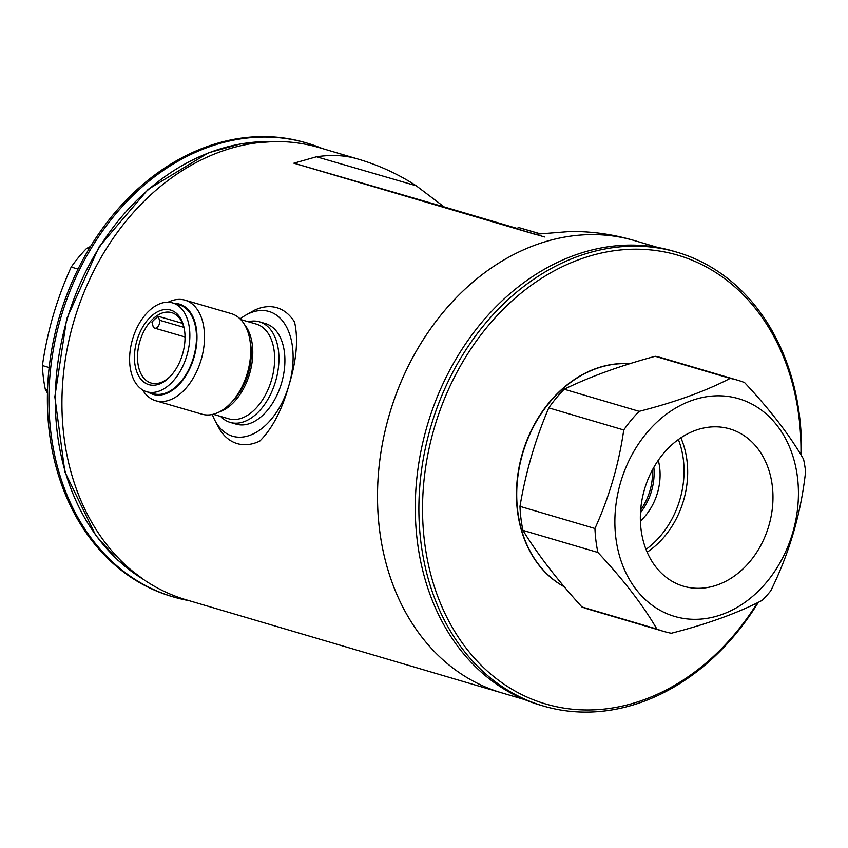<?xml version="1.0" encoding="UTF-8"?>
<svg xmlns="http://www.w3.org/2000/svg" width="848" height="848" viewBox="0 0 848 848"><rect width="100%" height="100%" fill="white"/><g stroke="black" fill="none" stroke-linecap="round" stroke-linejoin="round"><path stroke-width="1.27" d="M539.773 233.688L518.16 227.402L539.625 233.709M518.16 227.402L517.672 229.087L516.792 228.822L544.554 236.963M535.183 234.292L316.643 169.886L517.768 228.748M676.609 252.1A236.539 186.899 -73.6 0 1 677.117 252.248A236.539 186.899 -73.6 0 1 801.487 455.705A236.539 186.899 106.4 0 0 676.609 252.1A236.539 186.899 106.4 0 0 430.752 426.915A236.539 186.899 106.4 0 0 543.822 706.161A236.539 186.899 -73.6 0 1 543.314 706.013A236.539 186.899 -73.6 0 1 430.848 426.597A236.539 186.899 -73.6 0 1 676.609 252.1M758.377 602.271A236.539 186.899 -73.6 0 1 543.822 706.161A236.539 186.899 106.4 0 0 758.377 602.271M540.229 705.101A236.539 186.899 -73.6 0 1 539.72 704.953A236.539 186.899 -73.6 0 1 427.254 425.537A236.539 186.899 -73.6 0 1 673.015 251.04A236.539 186.899 -73.6 0 1 673.524 251.188L677.117 252.248M657.889 247.489L634.77 240.673A235.67 186.21 106.4 0 0 634.262 240.525A235.67 186.21 106.4 0 0 389.412 414.375A235.67 186.21 106.4 0 0 501.465 692.763A235.67 186.21 106.4 0 0 501.995 692.922M421.35 200.393L517.704 228.96L421.35 200.393M800.947 454.804A233.921 184.832 106.4 0 0 677.414 255.068A233.921 184.832 106.4 0 0 434.282 427.943A233.921 184.832 106.4 0 0 546.101 704.105A233.921 184.832 106.4 0 0 757.423 602.737M640.473 512.722A52.375 41.382 106.4 0 0 653.861 467.333A52.375 41.382 106.4 0 1 640.473 512.722M640.664 509.966A52.375 41.382 106.4 0 0 652.515 469.75M170.639 310.071A38.838 23.808 -73.8 0 0 136.899 340.62A38.838 23.808 -73.8 0 0 148.835 384.632A38.838 23.808 -73.8 0 0 170.618 376.056A38.838 23.808 -73.8 0 0 184.313 328.982A38.838 23.808 -73.8 0 0 170.639 310.071M184.451 329.745A36.655 22.472 -73.8 0 0 171.678 312.647A36.655 22.472 -73.8 0 0 171.635 312.636A36.655 22.472 -73.8 0 0 139.825 341.521A36.655 22.472 -73.8 0 0 151.103 383.02A36.655 22.472 -73.8 0 0 151.145 383.042A36.655 22.472 -73.8 0 0 171.148 375.473M146.746 391.755A46.258 28.355 -73.8 0 0 146.81 391.776A46.258 28.355 -73.8 0 0 186.942 355.323A46.258 28.355 -73.8 0 0 172.716 302.959A46.258 28.355 -73.8 0 0 172.663 302.937A46.258 28.355 -73.8 0 0 132.521 339.391A46.258 28.355 -73.8 0 0 146.746 391.755M153.371 393.684A46.258 28.355 -73.8 0 0 153.435 393.705A46.258 28.355 -73.8 0 0 193.567 357.252A46.258 28.355 -73.8 0 0 179.341 304.877A46.258 28.355 -73.8 0 0 179.278 304.867A46.258 28.355 -73.8 0 0 179.225 304.845M148.495 392.264A47.011 28.821 -73.8 0 0 153.159 394.405A47.011 28.821 -73.8 0 0 194.001 357.432A47.011 28.821 -73.8 0 0 179.553 304.156A47.011 28.821 -73.8 0 0 174.338 303.425M142.559 389.9A52.375 32.097 -73.8 0 0 155.725 400.733A52.375 32.097 -73.8 0 0 155.788 400.754A52.375 32.097 -73.8 0 0 201.22 359.488A52.375 32.097 -73.8 0 0 185.118 300.203A52.375 32.097 -73.8 0 0 185.055 300.181A52.375 32.097 -73.8 0 0 168.063 302.238M201.898 414.163A52.375 32.097 -73.8 0 0 201.962 414.184A52.375 32.097 -73.8 0 0 231.271 402.588A52.375 32.097 -73.8 0 0 249.736 339.115A52.375 32.097 -73.8 0 0 231.292 313.633A52.375 32.097 -73.8 0 0 231.228 313.612A52.375 32.097 -73.8 0 0 231.165 313.59M231.271 402.588L233.836 399.821A47.011 28.821 -73.8 0 0 250.414 342.836L249.736 339.115M219.166 412.022A49.311 30.231 -73.8 0 0 249.683 373.523A49.311 30.231 -73.8 0 0 244.574 324.667M228.674 418.774A49.311 30.231 -73.8 0 0 228.737 418.795A49.311 30.231 -73.8 0 0 271.519 379.936A49.311 30.231 -73.8 0 0 256.35 324.106A49.311 30.231 -73.8 0 0 256.287 324.084A49.311 30.231 -73.8 0 0 256.223 324.074M220.681 416.453A52.375 32.097 -73.8 0 0 230.137 422.378A52.375 32.097 -73.8 0 0 230.2 422.399A52.375 32.097 -73.8 0 0 275.632 381.134A52.375 32.097 -73.8 0 0 259.53 321.848A52.375 32.097 -73.8 0 0 259.467 321.827A52.375 32.097 -73.8 0 0 248.231 321.742M236.094 424.117A52.375 32.097 -73.8 0 0 236.157 424.138A52.375 32.097 -73.8 0 0 281.6 382.872A52.375 32.097 -73.8 0 0 265.488 323.586A52.375 32.097 -73.8 0 0 265.424 323.565A52.375 32.097 -73.8 0 0 265.35 323.544M240.111 318.922A64.967 39.814 106.2 0 1 245.263 315.424A64.967 39.814 106.2 0 1 269.028 311.492A64.967 39.814 106.2 0 1 288.988 385.109C282.002 410.029 272.282 428.685 259.795 441.077A70.776 43.375 106.2 0 1 219.59 429.226L214.788 420.184A64.967 39.814 106.2 0 1 212.307 414.471M245.263 315.424L254.368 310.273A70.776 43.375 106.2 0 1 276.946 307.75A70.776 43.375 106.2 0 1 294.574 322.134C298.401 339.38 296.535 360.368 288.988 385.109A64.967 39.814 106.2 0 1 253.075 433.985A64.967 39.814 106.2 0 1 214.788 420.184M293.885 163.198L535.056 234.313L569.973 231.515C591.544 231.281 612.977 234.281 634.262 240.525L634.792 240.673A235.67 186.21 106.4 0 0 634.283 240.525A235.67 186.21 106.4 0 0 389.433 414.375A235.67 186.21 106.4 0 0 501.486 692.774L185.903 599.716A235.67 186.21 -73.6 0 1 73.85 321.328A235.67 186.21 -73.6 0 1 318.71 147.478A235.67 186.21 -73.6 0 1 319.219 147.626L357.209 158.83C344.966 155.258 331.398 154.58 316.505 156.774L293.885 163.198L444.172 206.923L416.251 185.797C398.189 174.01 378.505 165.021 357.209 158.83M444.172 206.923L517.799 228.631M158.385 316.336A36.655 22.472 -73.8 0 0 151.951 322.155L153 326.056A5.236 3.212 -73.8 0 0 154.76 328.165A5.236 3.212 -73.8 0 0 158.502 325.897A5.236 3.212 -73.8 0 0 159.435 320.226L158.385 316.336L182.49 323.353M172.314 596.621A236.539 186.899 -73.6 0 1 171.805 596.473A236.539 186.899 -73.6 0 1 59.339 317.046A236.539 186.899 -73.6 0 1 305.1 142.549A236.539 186.899 -73.6 0 1 305.609 142.697L307.146 143.153A236.539 186.899 106.4 0 0 306.637 143.005A236.539 186.899 106.4 0 0 60.876 317.502A236.539 186.899 106.4 0 0 173.342 596.928A236.539 186.899 106.4 0 0 173.861 597.077A236.539 186.899 106.4 0 0 188.977 600.628M322.282 148.527A236.539 186.899 106.4 0 0 307.146 143.153M47.424 393.016L45.357 389.539L47.509 390.175M45.357 389.539A130.931 103.456 106.4 0 1 42.4 365.552L49.152 367.544M42.4 365.552C47.308 331.314 56.901 298.485 71.2 267.056L78.058 269.081M71.2 267.056A130.931 103.456 106.4 0 1 86.623 248.422L88.934 249.1M86.623 248.422L90.545 246.45M729.672 428.876A81.98 64.777 -73.6 0 1 729.842 428.929A81.98 64.777 -73.6 0 1 768.829 525.781A81.98 64.777 -73.6 0 1 683.647 586.254A81.98 64.777 -73.6 0 1 683.467 586.201A81.98 64.777 -73.6 0 1 644.491 489.36A81.98 64.777 -73.6 0 1 729.672 428.876M680.87 437.812A81.98 64.777 -73.6 0 1 647.141 552.175A81.98 64.777 -73.6 0 0 680.87 437.812M737.76 380.243A130.931 103.456 106.4 0 0 737.484 380.158A130.931 103.456 106.4 0 0 730.181 378.388C705.547 391.161 675.209 402.153 639.169 411.344A130.931 103.456 106.4 0 0 623.746 429.978C618.849 464.185 609.256 497.013 594.946 528.484A130.931 103.456 106.4 0 0 597.904 552.461C623.524 579.862 643.187 605.387 656.882 629.057A130.931 103.456 106.4 0 0 663.698 631.4A130.931 103.456 106.4 0 0 663.984 631.484A130.931 103.456 106.4 0 0 671.287 633.255C707.645 623.937 737.983 612.956 762.299 600.299A130.931 103.456 106.4 0 0 770.694 590.939C789.371 553.129 801.01 513.337 805.6 471.562A130.931 103.456 106.4 0 0 803.565 459.181C789.668 435.236 770.005 409.711 744.586 382.586A130.931 103.456 106.4 0 0 737.76 380.243L662.786 358.132A130.931 103.456 106.4 0 0 662.5 358.047A130.931 103.456 106.4 0 0 655.207 356.287C620.174 365.774 589.837 376.766 564.196 389.243A130.931 103.456 106.4 0 0 548.773 407.877C535.3 439.487 525.696 472.315 519.972 506.373A130.931 103.456 106.4 0 0 522.93 530.36C537.621 554.316 557.284 579.852 581.908 606.956A130.931 103.456 106.4 0 0 588.724 609.299A130.931 103.456 106.4 0 0 589.01 609.373M738.502 398.655A113.473 89.655 106.4 0 0 620.566 482.523A113.473 89.655 106.4 0 0 674.807 616.475A113.473 89.655 106.4 0 0 792.742 532.618A113.473 89.655 106.4 0 0 738.502 398.655M656.882 629.057L581.908 606.956M597.904 552.461L522.93 530.36M594.946 528.484L519.972 506.373M623.746 429.978L548.773 407.877M639.169 411.344L564.196 389.243M730.181 378.388L655.207 356.287M629.492 363.803A117.83 93.11 106.4 0 0 522.633 453.659A117.83 93.11 106.4 0 0 564.132 586.636M678.389 439.529A81.98 64.777 -73.6 0 1 645.996 549.387M564.249 586.763A117.83 93.11 -73.6 0 1 522.389 453.457A117.83 93.11 -73.6 0 1 629.651 363.75M658.302 460.294A52.375 41.382 -73.6 0 1 640.388 521.043M316.505 156.774L416.251 185.797M159.435 320.226L183.878 327.339M143.27 579.301A233.052 184.143 -73.6 0 1 67.215 319.018A233.052 184.143 -73.6 0 1 272.314 141.637M524.583 699.579L501.465 692.763M543.314 706.013L539.72 704.953M146.81 391.776L153.435 393.705M155.788 400.754L201.962 414.184M213.187 414.269L228.737 418.795M230.2 422.399L236.157 424.138M259.467 321.827L265.424 323.565M240.747 319.569L256.287 324.084M185.055 300.181L231.228 313.612M172.663 302.937L179.278 304.867M154.76 328.165L185.034 336.985M171.805 596.473L173.342 596.928M143.704 579.597L117.819 560.168L95.654 535.215L64.861 471.838L54.834 396.843L66.685 318.869L99.025 246.938L148.146 189.369L208.396 152.841L240.556 143.906L272.844 141.627M663.698 631.4L588.724 609.299"/></g></svg>
